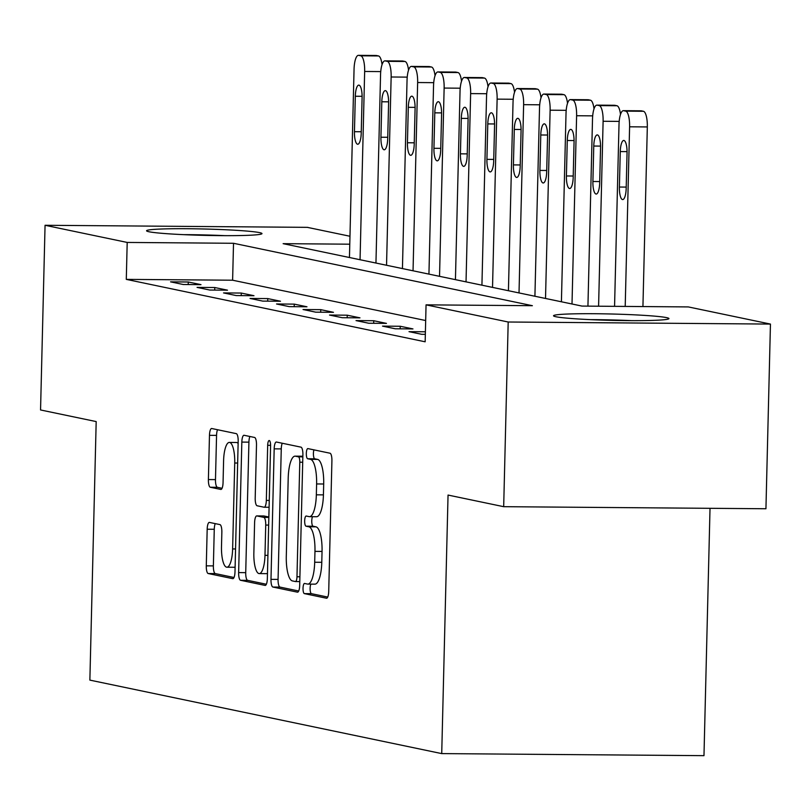 <?xml version="1.0" encoding="UTF-8"?>
<svg xmlns="http://www.w3.org/2000/svg" width="811" height="811" viewBox="0 0 811 811"><rect width="100%" height="100%" fill="white"/><g stroke="black" fill="none" stroke-linecap="round" stroke-linejoin="round"><path stroke-width="1.22" d="M303.03 588.239A5.089 1.46 -89.5 0 0 304.358 593.611L326.468 598.234A7.269 2.088 -89.5 0 0 326.59 598.244A7.269 2.088 -89.5 0 0 328.719 591.412L331.912 460.901A7.269 2.088 -89.5 0 0 330.006 453.217L307.906 448.605A5.089 1.46 -89.5 0 0 307.815 448.595A5.089 1.46 -89.5 0 0 306.325 453.369A5.089 1.46 -89.5 0 0 307.653 458.752L310.512 459.35A23.245 6.681 -89.5 0 1 316.604 483.944L316.341 494.822A23.245 6.681 -89.5 0 1 309.498 516.668A23.245 6.681 -89.5 0 1 309.113 516.627L306.254 516.029A5.089 1.46 -89.5 0 0 306.173 516.019A5.089 1.46 -89.5 0 0 304.672 520.804A5.089 1.46 -89.5 0 0 306.011 526.187L308.869 526.785A23.245 6.681 -89.5 0 1 314.962 551.368L314.688 562.246A23.245 6.681 -89.5 0 1 307.856 584.102A23.245 6.681 -89.5 0 1 307.47 584.062L304.612 583.464A5.089 1.46 -89.5 0 0 304.52 583.454A5.089 1.46 -89.5 0 0 303.03 588.239M310.907 584.123A5.089 1.46 -89.5 0 0 310.116 588.289A5.089 1.46 -89.5 0 0 311.444 593.672L327.735 597.068M313.948 449.862A5.089 1.46 -89.5 0 0 313.411 453.43A5.089 1.46 -89.5 0 0 314.739 458.803L317.608 459.401L310.512 459.35M312.559 516.698A5.089 1.46 -89.5 0 0 311.759 520.855A5.089 1.46 -89.5 0 0 313.097 526.238L315.955 526.836L308.869 526.785M259.561 232.615A57.723 3.183 -178.6 0 1 261.983 233.598A57.723 3.183 -178.6 0 1 212.594 235.535A57.723 3.183 -178.6 0 1 148.991 231.753A57.723 3.183 -178.6 0 1 146.568 230.77A57.723 3.183 -178.6 0 1 195.958 228.834A57.723 3.183 -178.6 0 1 259.561 232.615M666.52 317.618A57.723 3.183 -178.6 0 1 668.943 318.591A57.723 3.183 -178.6 0 1 619.553 320.527A57.723 3.183 -178.6 0 1 555.951 316.746A57.723 3.183 -178.6 0 1 553.538 315.773A57.723 3.183 -178.6 0 1 602.918 313.827A57.723 3.183 -178.6 0 1 666.52 317.618M209.441 522.416A7.269 2.088 -89.5 0 0 209.319 522.396A7.269 2.088 -89.5 0 0 207.18 529.228L206.288 565.845A7.269 2.088 -89.5 0 0 208.184 573.529L232.737 578.659A7.269 2.088 -89.5 0 0 232.858 578.669A7.269 2.088 -89.5 0 0 234.997 571.836L238.181 441.326A7.269 2.088 -89.5 0 0 236.285 433.642L211.732 428.512A7.269 2.088 -89.5 0 0 211.61 428.502A7.269 2.088 -89.5 0 0 209.471 435.335L208.397 479.565A7.269 2.088 -89.5 0 0 210.292 487.249L220.805 489.438A7.269 2.088 -89.5 0 0 220.927 489.449A7.269 2.088 -89.5 0 0 223.055 482.626L223.593 460.689A19.434 5.586 -89.5 0 1 229.31 442.421A19.434 5.586 -89.5 0 1 234.724 463.02L232.625 548.935A19.434 5.586 -89.5 0 1 226.908 567.203A19.434 5.586 -89.5 0 1 221.494 546.614L221.849 532.29A7.269 2.088 -89.5 0 0 219.943 524.605L209.441 522.416M349.774 244.192L283.13 243.665L581.994 306.082L688.316 306.923L770.45 324.076L765.939 508.75L503.682 506.682L448.047 495.065L441.721 753.601L89.869 680.115L96.185 421.578L40.55 409.96L45.061 225.286L307.318 227.354L349.977 236.254M503.682 506.682L508.193 322.008L426.059 304.855L532.381 305.696L233.517 243.28L127.195 242.438L45.061 225.286M425.684 320.538L232.615 280.211L126.293 279.379L425.157 341.796L426.059 304.855M126.293 279.379L127.195 242.438M270.986 579.358A7.269 2.088 -89.5 0 0 272.891 587.042L297.444 592.172A7.269 2.088 -89.5 0 0 297.566 592.182A7.269 2.088 -89.5 0 0 299.695 585.349L302.888 454.839A7.269 2.088 -89.5 0 0 300.982 447.155L276.439 442.025A7.269 2.088 -89.5 0 0 276.318 442.015A7.269 2.088 -89.5 0 0 274.179 448.848L270.986 579.358L278.072 579.409A7.269 2.088 -89.5 0 0 279.977 587.093L298.712 591.006M265.085 585.41L240.543 580.281A7.269 2.088 -89.5 0 1 238.637 572.596L241.83 442.086A7.269 2.088 -89.5 0 1 243.959 435.264A7.269 2.088 -89.5 0 1 244.081 435.274L254.593 437.464A7.269 2.088 -89.5 0 1 256.489 445.148L255.201 498.086A7.269 2.088 -89.5 0 0 257.107 505.77L264.072 507.22A7.269 2.088 -89.5 0 0 264.193 507.24A7.269 2.088 -89.5 0 0 266.332 500.407L267.681 445.3A5.089 1.46 -89.5 0 1 269.171 440.525A5.089 1.46 -89.5 0 1 270.59 445.908L267.346 578.598A7.269 2.088 -89.5 0 1 265.207 585.43A7.269 2.088 -89.5 0 1 265.085 585.41L265.329 585.41M425.339 334.335L421.73 334.314L409.018 331.658L425.4 331.78M412.961 328.921L400.239 326.265L382.518 326.123L395.241 328.779L412.961 328.921M386.462 323.386L373.749 320.73L356.029 320.588L368.741 323.244L386.462 323.386M359.972 317.851L347.25 315.195L329.53 315.053L342.252 317.709L359.972 317.851M333.473 312.316L320.761 309.66L303.04 309.518L315.753 312.174L333.473 312.316M306.974 306.781L294.261 304.125L276.541 303.983L289.263 306.639L306.974 306.781M280.484 301.246L267.762 298.59L250.041 298.458L262.764 301.114L280.484 301.246M253.985 295.711L241.272 293.055L223.552 292.923L236.265 295.579L253.985 295.711M227.496 290.186L214.773 287.53L197.053 287.388L209.775 290.044L227.496 290.186M200.996 284.651L188.284 281.995L170.563 281.853L183.276 284.509L200.996 284.651M441.721 753.601L703.978 755.659L710.02 508.304M770.45 324.076L508.193 322.008M232.615 280.211L233.517 243.28M400.239 326.265L400.178 328.82M373.749 320.73L373.689 323.285M347.25 315.195L347.189 317.75M320.761 309.66L320.69 312.215M294.261 304.125L294.2 306.68M267.762 298.59L267.701 301.145M241.272 293.055L241.212 295.62M214.773 287.53L214.712 290.085M188.284 281.995L188.223 284.549M314.556 584.113A23.245 6.681 -89.5 0 0 314.942 584.153A23.245 6.681 -89.5 0 0 321.785 562.307L314.688 562.246M315.955 526.836A23.245 6.681 -89.5 0 1 322.048 551.429L321.785 562.307M316.209 516.688A23.245 6.681 -89.5 0 0 316.584 516.729A23.245 6.681 -89.5 0 0 323.427 494.872L316.341 494.822M317.608 459.401A23.245 6.681 -89.5 0 1 323.69 483.995L323.427 494.872M282.258 443.242A7.269 2.088 -89.5 0 0 281.265 448.899L278.072 579.409M295.397 581.538A5.089 1.46 -89.5 0 0 295.488 581.548A5.089 1.46 -89.5 0 0 296.978 576.773L299.786 462.209A5.089 1.46 -89.5 0 0 298.448 456.826L295.437 456.198A23.245 6.681 -89.5 0 0 295.052 456.157A23.245 6.681 -89.5 0 0 288.209 478.014L286.293 556.316A23.245 6.681 -89.5 0 0 292.386 580.909L295.397 581.538M301.753 456.248A23.245 6.681 -89.5 0 1 302.138 456.218A23.245 6.681 -89.5 0 1 302.523 456.258L302.858 456.329M266.363 584.255L247.629 580.341L240.543 580.281M249.9 436.49A7.269 2.088 -89.5 0 0 248.916 442.147L245.723 572.657A7.269 2.088 -89.5 0 0 247.629 580.341M253.853 553.001A19.434 5.586 -89.5 0 0 259.267 573.6A19.434 5.586 -89.5 0 0 264.984 555.332L265.724 525.062A7.269 2.088 -89.5 0 0 263.828 517.377L256.854 515.918A7.269 2.088 -89.5 0 0 256.732 515.908A7.269 2.088 -89.5 0 0 254.593 522.73L253.853 553.001M259.267 573.6L266.363 573.651A19.434 5.586 -89.5 0 0 267.478 573.265M263.707 515.968A7.269 2.088 -89.5 0 1 263.818 515.958A7.269 2.088 -89.5 0 1 263.94 515.978L268.857 517.002M226.908 567.203L233.994 567.264A19.434 5.586 -89.5 0 0 235.119 566.879M238.13 443.455A19.434 5.586 -89.5 0 0 236.406 442.482L229.31 442.421M217.551 429.729A7.269 2.088 -89.5 0 0 216.557 435.385L215.483 479.615A7.269 2.088 -89.5 0 0 217.389 487.299L222.072 488.283M215.25 523.622A7.269 2.088 -89.5 0 0 214.266 529.279L213.374 565.896A7.269 2.088 -89.5 0 0 215.28 573.58L234.004 577.493M642.93 306.568L647.32 126.942A14.801 4.258 90.5 0 0 643.447 111.279L641.329 110.833A14.801 4.258 90.5 0 0 641.075 110.813A14.801 4.258 90.5 0 0 640.832 110.833M614.566 306.345L619.006 124.59A14.801 4.258 -89.5 0 1 623.365 110.671A14.801 4.258 -89.5 0 1 623.608 110.701L625.727 111.137A14.801 4.258 -89.5 0 1 629.6 126.8L625.21 306.426M620.263 151.576L619.391 187.037A11.841 3.406 -89.5 0 0 622.696 199.577A11.841 3.406 -89.5 0 0 626.183 188.446L627.045 152.995A11.841 3.406 -89.5 0 0 623.75 140.445A11.841 3.406 -89.5 0 0 620.263 151.576L627.055 151.627M587.934 306.132L592.506 119.055A14.801 4.258 -89.5 0 1 596.866 105.136A14.801 4.258 -89.5 0 1 597.109 105.166L599.228 105.602A14.801 4.258 -89.5 0 1 603.11 121.265L598.589 306.213M614.343 105.298A14.801 4.258 90.5 0 1 614.586 105.278A14.801 4.258 90.5 0 1 614.829 105.308L616.948 105.744A14.801 4.258 90.5 0 1 620.506 114.392M593.764 146.041L592.902 181.502A11.841 3.406 -89.5 0 0 596.197 194.052A11.841 3.406 -89.5 0 0 599.684 182.921L600.545 147.46A11.841 3.406 -89.5 0 0 597.251 134.91A11.841 3.406 -89.5 0 0 593.764 146.041L600.566 146.102M561.415 301.783L566.017 113.52A14.801 4.258 -89.5 0 1 570.366 99.601A14.801 4.258 -89.5 0 1 570.62 99.631L572.738 100.077A14.801 4.258 -89.5 0 1 576.611 115.73L572.008 304.003M587.843 99.763A14.801 4.258 90.5 0 1 588.087 99.743A14.801 4.258 90.5 0 1 588.33 99.773L590.459 100.209A14.801 4.258 90.5 0 1 594.007 108.856M567.274 140.506L566.402 175.967A11.841 3.406 -89.5 0 0 569.707 188.517A11.841 3.406 -89.5 0 0 573.184 177.386L574.056 141.925A11.841 3.406 -89.5 0 0 570.762 129.375A11.841 3.406 -89.5 0 0 567.274 140.506L574.066 140.567M534.915 296.248L539.518 107.985A14.801 4.258 -89.5 0 1 543.877 94.066A14.801 4.258 -89.5 0 1 544.12 94.096L546.239 94.542A14.801 4.258 -89.5 0 1 550.122 110.195L545.519 298.468M561.354 94.228A14.801 4.258 90.5 0 1 561.597 94.208A14.801 4.258 90.5 0 1 561.841 94.238L563.959 94.674A14.801 4.258 90.5 0 1 567.518 103.321M540.775 134.981L539.913 170.432A11.841 3.406 -89.5 0 0 543.208 182.982A11.841 3.406 -89.5 0 0 546.695 171.851L547.557 136.39A11.841 3.406 -89.5 0 0 544.262 123.84A11.841 3.406 -89.5 0 0 540.775 134.981L547.567 135.031M508.426 290.723L513.028 102.45A14.801 4.258 -89.5 0 1 517.377 88.541A14.801 4.258 -89.5 0 1 517.621 88.561L519.739 89.007A14.801 4.258 -89.5 0 1 523.622 104.67L519.02 292.933M534.855 88.703A14.801 4.258 90.5 0 1 535.098 88.673A14.801 4.258 90.5 0 1 535.341 88.703L537.46 89.149A14.801 4.258 90.5 0 1 541.018 97.786M514.286 129.446L513.414 164.897A11.841 3.406 -89.5 0 0 516.719 177.447A11.841 3.406 -89.5 0 0 520.196 166.316L521.067 130.855A11.841 3.406 -89.5 0 0 517.763 118.315A11.841 3.406 -89.5 0 0 514.286 129.446L521.078 129.496M632.063 320.659A57.348 3.163 1.4 0 0 624.338 320.335A57.348 3.163 1.4 0 0 590.266 319.635M606.192 320.223A49.947 2.757 -178.6 0 1 616.137 320.467M199.222 235.231A49.947 2.757 -178.6 0 1 209.167 235.474M225.103 235.656A57.348 3.163 1.4 0 0 183.306 234.643M481.927 285.188L486.529 96.914A14.801 4.258 -89.5 0 1 490.888 83.006A14.801 4.258 -89.5 0 1 491.131 83.026L493.25 83.472A14.801 4.258 -89.5 0 1 497.123 99.135L492.53 287.398M508.355 83.168A14.801 4.258 90.5 0 1 508.609 83.148A14.801 4.258 90.5 0 1 508.852 83.168L510.971 83.614A14.801 4.258 90.5 0 1 514.529 92.261M487.786 123.911L486.924 159.361A11.841 3.406 -89.5 0 0 490.219 171.912A11.841 3.406 -89.5 0 0 493.706 160.781L494.568 125.33A11.841 3.406 -89.5 0 0 491.273 112.78A11.841 3.406 -89.5 0 0 487.786 123.911L494.578 123.961M455.437 279.653L460.03 91.39A14.801 4.258 -89.5 0 1 464.389 77.471A14.801 4.258 -89.5 0 1 464.632 77.501L466.751 77.937A14.801 4.258 -89.5 0 1 470.633 93.6L466.031 281.863M481.866 77.633A14.801 4.258 90.5 0 1 482.109 77.613A14.801 4.258 90.5 0 1 482.352 77.633L484.471 78.079A14.801 4.258 90.5 0 1 488.029 86.726M461.297 118.376L460.425 153.837A11.841 3.406 -89.5 0 0 463.72 166.377A11.841 3.406 -89.5 0 0 467.207 155.246L468.079 119.795A11.841 3.406 -89.5 0 0 464.774 107.245A11.841 3.406 -89.5 0 0 461.297 118.376L468.089 118.426M428.938 274.118L433.54 85.854A14.801 4.258 -89.5 0 1 437.899 71.936A14.801 4.258 -89.5 0 1 438.143 71.966L440.261 72.402A14.801 4.258 -89.5 0 1 444.134 88.064L439.532 276.328M455.366 72.098A14.801 4.258 90.5 0 1 455.62 72.078A14.801 4.258 90.5 0 1 455.863 72.098L457.982 72.544A14.801 4.258 90.5 0 1 461.53 81.191M434.797 112.841L433.936 148.301A11.841 3.406 -89.5 0 0 437.23 160.852A11.841 3.406 -89.5 0 0 440.718 149.711L441.579 114.26A11.841 3.406 -89.5 0 0 438.285 101.71A11.841 3.406 -89.5 0 0 434.797 112.841L441.589 112.891M402.438 268.583L407.041 80.319A14.801 4.258 -89.5 0 1 411.4 66.401A14.801 4.258 -89.5 0 1 411.643 66.431L413.762 66.877A14.801 4.258 -89.5 0 1 417.645 82.529L413.042 270.803M428.877 66.563A14.801 4.258 90.5 0 1 429.12 66.543A14.801 4.258 90.5 0 1 429.364 66.573L431.482 67.009A14.801 4.258 90.5 0 1 435.041 75.656M408.298 107.305L407.436 142.766A11.841 3.406 -89.5 0 0 410.731 155.317A11.841 3.406 -89.5 0 0 414.218 144.186L415.08 108.725A11.841 3.406 -89.5 0 0 411.785 96.174A11.841 3.406 -89.5 0 0 408.298 107.305L415.1 107.366M375.949 263.048L380.552 74.784A14.801 4.258 -89.5 0 1 384.901 60.866A14.801 4.258 -89.5 0 1 385.154 60.896L387.273 61.342A14.801 4.258 -89.5 0 1 391.145 76.994L386.543 265.268M402.378 61.028A14.801 4.258 90.5 0 1 402.621 61.007A14.801 4.258 90.5 0 1 402.874 61.038L404.993 61.474A14.801 4.258 90.5 0 1 408.541 70.121M381.809 101.77L380.937 137.231A11.841 3.406 -89.5 0 0 384.242 149.782A11.841 3.406 -89.5 0 0 387.719 138.651L388.591 103.19A11.841 3.406 -89.5 0 0 385.296 90.639A11.841 3.406 -89.5 0 0 381.809 101.77L388.601 101.831M349.45 257.523L354.052 69.249A14.801 4.258 -89.5 0 1 358.411 55.341A14.801 4.258 -89.5 0 1 358.655 55.361L360.773 55.807A14.801 4.258 -89.5 0 1 364.656 71.469L360.054 259.733M375.888 55.503A14.801 4.258 90.5 0 1 376.132 55.472A14.801 4.258 90.5 0 1 376.375 55.503L378.494 55.949A14.801 4.258 90.5 0 1 382.052 64.586M355.309 96.245L354.448 131.696A11.841 3.406 -89.5 0 0 357.742 144.246A11.841 3.406 -89.5 0 0 361.23 133.116L362.091 97.655A11.841 3.406 -89.5 0 0 358.797 85.114A11.841 3.406 -89.5 0 0 355.309 96.245L362.101 96.296M311.444 593.672L304.358 593.611M314.739 458.803L307.653 458.752M313.097 526.238L306.011 526.187M322.048 551.429L314.962 551.368M323.69 483.995L316.604 483.944M281.265 448.899L274.179 448.848M279.977 587.093L272.891 587.042M295.488 581.548L299.796 581.588L295.569 581.538M299.908 576.793L296.978 576.773M302.706 462.229L299.786 462.209M302.838 456.867L298.448 456.826M302.523 456.258L295.437 456.198M245.723 572.657L238.637 572.596M248.916 442.147L241.83 442.086M264.193 507.24L269.09 507.27L264.315 507.22M269.262 500.428L266.332 500.407M270.59 445.32L267.681 445.3M267.914 555.353L264.984 555.332M268.654 525.082L265.724 525.062M268.846 517.408L263.828 517.377M263.94 515.978L256.854 515.918M235.555 548.956L232.625 548.935M237.653 463.04L234.724 463.02M217.389 487.299L210.292 487.249M215.483 479.615L208.397 479.565M216.557 435.385L209.471 435.335M215.28 573.58L208.184 573.529M213.374 565.896L206.288 565.845M214.266 529.279L207.18 529.228M629.6 126.8L647.32 126.942M625.727 111.137L643.447 111.279M623.608 110.701L641.329 110.833M626.214 187.088L619.391 187.037M603.11 121.265L619.188 121.397M599.228 105.602L616.948 105.744M597.109 105.166L614.829 105.308M599.714 181.552L592.902 181.502M576.611 115.73L592.689 115.861M572.738 100.077L590.459 100.209M570.62 99.631L588.33 99.773M573.225 176.017L566.402 175.967M550.122 110.195L566.2 110.326M546.239 94.542L563.959 94.674M544.12 94.096L561.841 94.238M546.726 170.482L539.913 170.432M523.622 104.67L539.7 104.791M519.739 89.007L537.46 89.149M517.621 88.561L535.341 88.703M520.236 164.957L513.414 164.897M497.123 99.135L513.201 99.256M493.25 83.472L510.971 83.614M491.131 83.026L508.852 83.168M493.737 159.422L486.924 159.361M470.633 93.6L486.712 93.721M466.751 77.937L484.471 78.079M464.632 77.501L482.352 77.633M467.237 153.887L460.425 153.837M444.134 88.064L460.212 88.196M440.261 72.402L457.982 72.544M438.143 71.966L455.863 72.098M440.748 148.352L433.936 148.301M417.645 82.529L433.723 82.661M413.762 66.877L431.482 67.009M411.643 66.431L429.364 66.573M414.249 142.817L407.436 142.766M391.145 76.994L407.223 77.126M387.273 61.342L404.993 61.474M385.154 60.896L402.874 61.038M387.759 137.282L380.937 137.231M364.656 71.469L380.734 71.591M360.773 55.807L378.494 55.949M358.655 55.361L376.375 55.503M361.26 131.757L354.448 131.696M314.942 584.153L307.856 584.102M316.584 516.729L309.498 516.668M302.138 456.218L295.052 456.157M263.818 515.958L256.732 515.908M623.365 110.671L641.075 110.813M596.866 105.136L614.586 105.278M570.366 99.601L588.087 99.743M543.877 94.066L561.597 94.208M517.377 88.541L535.098 88.673M490.888 83.006L508.609 83.148M464.389 77.471L482.109 77.613M437.899 71.936L455.62 72.078M411.4 66.401L429.12 66.543M384.901 60.866L402.621 61.007M358.411 55.341L376.132 55.472"/></g></svg>
